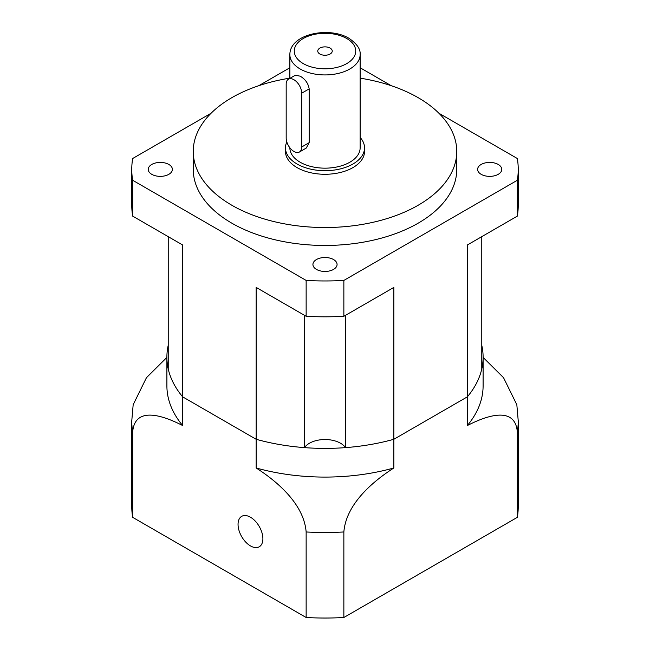 <?xml version="1.0" encoding="UTF-8"?>
<svg xmlns="http://www.w3.org/2000/svg" width="650" height="650" viewBox="0 0 650 650"><rect width="100%" height="100%" fill="white"/><g stroke="black" fill="none" stroke-linecap="round" stroke-linejoin="round"><path stroke-width="0.97" d="M286.179 138.011A10.977 6.337 -120 0 0 293.946 151.458A10.977 6.337 -120 0 0 299.439 152.002A10.977 6.337 -120 0 0 301.706 146.981L301.706 93.186A10.977 6.337 -120 0 0 296.92 82.144A10.977 6.337 -120 0 0 288.454 79.194A10.977 6.337 -120 0 0 286.179 84.224L286.179 138.011M330.127 48.1A7.247 4.184 0 0 0 322.229 47.19A7.247 4.184 0 0 0 317.752 51.058A7.247 4.184 0 0 0 319.873 54.015A7.247 4.184 0 0 0 327.771 54.917A7.247 4.184 0 0 0 332.248 51.058A7.247 4.184 0 0 0 330.127 48.1M289.868 147.769L289.868 147.875A35.133 20.288 0 0 0 300.154 162.216A35.133 20.288 0 0 0 338.447 166.619A35.133 20.288 0 0 0 360.132 147.875L360.132 54.641C360.685 49.205 356.947 43.753 348.936 38.285C329.03 26.179 289.746 33.898 289.868 54.641A35.133 20.288 0 0 0 300.154 68.981A35.133 20.288 0 0 0 338.447 73.385A35.133 20.288 0 0 0 360.132 54.641M299.439 152.002L306.264 148.062L309.164 142.675L309.164 88.888C308.279 83.411 305.281 79.17 300.154 76.156L295.279 75.262L288.454 79.194M333.539 259.545A12.074 6.971 0 0 0 320.377 258.034A12.074 6.971 0 0 0 312.926 264.477A12.074 6.971 0 0 0 316.461 269.409A12.074 6.971 0 0 0 329.623 270.92A12.074 6.971 0 0 0 337.074 264.477A12.074 6.971 0 0 0 333.539 259.545M498.233 164.458A12.074 6.971 0 0 0 485.071 162.947A12.074 6.971 0 0 0 477.612 169.39A12.074 6.971 0 0 0 481.154 174.322A12.074 6.971 0 0 0 494.317 175.833A12.074 6.971 0 0 0 501.767 169.39A12.074 6.971 0 0 0 498.233 164.458M168.846 164.458A12.074 6.971 0 0 0 155.683 162.947A12.074 6.971 0 0 0 148.232 169.39A12.074 6.971 0 0 0 151.767 174.322A12.074 6.971 0 0 0 164.929 175.833A12.074 6.971 0 0 0 172.388 169.39A12.074 6.971 0 0 0 168.846 164.458M168.228 236.657L168.228 368.94A158.104 91.284 0 0 0 182.666 396.858L256.157 439.286A158.104 91.284 0 0 0 304.517 447.622A21.962 12.675 180 0 1 340.527 443.235A21.962 12.675 180 0 1 345.483 447.622A158.104 91.284 0 0 0 393.843 439.286L467.334 396.858A158.104 91.284 0 0 0 481.772 368.94L481.772 236.657M345.483 315.348L345.483 447.622M286.829 141.96A39.528 22.823 0 0 0 285.472 147.875L285.472 151.458A39.528 22.823 0 0 0 297.05 167.594A39.528 22.823 0 0 0 340.129 172.543A39.528 22.823 0 0 0 364.528 151.458L364.528 147.875A39.528 22.823 0 0 0 360.132 137.418M285.472 147.875A39.528 22.823 0 0 0 297.05 164.011A39.528 22.823 0 0 0 340.129 168.959A39.528 22.823 0 0 0 364.528 147.875M289.868 78.146A131.755 76.066 0 0 0 193.245 151.458L193.245 169.39A131.755 76.066 0 0 0 231.839 223.178A131.755 76.066 0 0 0 375.424 239.671A131.755 76.066 0 0 0 456.755 169.39L456.755 151.458A131.755 76.066 0 0 0 418.161 97.671A131.755 76.066 0 0 0 360.132 78.146M193.245 151.458A131.755 76.066 0 0 0 231.839 205.246A131.755 76.066 0 0 0 375.424 221.739A131.755 76.066 0 0 0 456.755 151.458M132.681 216.133L182.666 244.993L182.666 396.858L256.157 439.286L256.157 287.422L306.142 316.282A193.237 111.564 0 0 0 343.858 316.282L343.858 280.426A193.237 111.564 0 0 1 306.142 280.426L132.681 180.278L132.681 216.133A193.237 111.564 0 0 1 131.763 205.246L131.763 169.39A193.237 111.564 0 0 0 132.681 180.278M517.319 517.351L517.319 431.819A193.237 111.564 180 0 0 518.237 420.932L518.237 506.464A193.237 111.564 0 0 1 517.319 517.351L343.858 617.5A193.237 111.564 0 0 1 306.142 617.5L306.142 531.968C303.891 503.279 275.608 480.439 256.157 467.976L256.157 439.286A158.104 91.284 0 0 0 393.843 439.286L393.843 287.422L343.858 316.282M211.088 113.238L132.681 158.502A193.237 111.564 0 0 0 131.763 169.39M306.142 316.282L306.142 280.426M517.319 180.278A193.237 111.564 0 0 0 518.237 169.39L518.237 205.246A193.237 111.564 0 0 1 517.319 216.133L517.319 180.278L343.858 280.426M518.237 169.39A193.237 111.564 0 0 0 517.319 158.502L438.913 113.238M391.202 85.694L360.132 67.754M289.868 67.754L258.798 85.694M517.319 216.133L467.334 244.993L467.334 396.858A158.104 91.284 0 0 0 483.104 357.11A158.104 91.284 0 0 0 481.772 345.288M304.517 315.348L304.517 447.622M238.046 524.396A17.566 10.14 -120 0 0 245.716 542.076A17.566 10.14 -120 0 0 259.252 546.78A17.566 10.14 -120 0 0 262.892 538.736A17.566 10.14 -120 0 0 255.222 521.056A17.566 10.14 -120 0 0 241.686 516.352A17.566 10.14 -120 0 0 238.046 524.396M306.142 617.5L132.681 517.351L132.681 431.819A193.237 111.564 180 0 1 131.763 420.932L131.763 506.464A193.237 111.564 0 0 0 132.681 517.351M256.157 467.976A158.104 91.284 0 0 0 393.843 467.976L393.843 439.286L467.334 396.858L467.334 425.547A158.104 91.284 0 0 0 483.104 385.799L483.104 357.11M168.228 345.288A158.104 91.284 0 0 0 166.896 357.11A158.104 91.284 0 0 0 182.666 396.858L182.666 425.547C163.475 415.691 135.005 405.6 132.681 431.819M166.896 357.11L166.896 385.799A158.104 91.284 0 0 0 182.666 425.547M343.858 617.5L343.858 531.968A193.237 111.564 180 0 1 306.142 531.968M517.319 431.819C515.06 405.738 486.785 415.545 467.334 425.547M393.843 467.976C374.652 480.277 346.182 503.067 343.858 531.968M131.763 420.932L133.169 404.731L146.437 377.723L166.896 357.394M483.104 357.394L503.523 377.666L516.831 404.731L518.237 420.932M303.266 63.602A30.745 17.753 0 0 0 346.734 63.602A30.745 17.753 0 0 0 346.734 38.504A30.745 17.753 0 0 0 303.266 38.504A30.745 17.753 0 0 0 303.266 63.602M309.164 142.675L301.706 146.981M309.164 88.888L301.706 93.186M289.868 78.382L289.868 54.641"/></g></svg>
